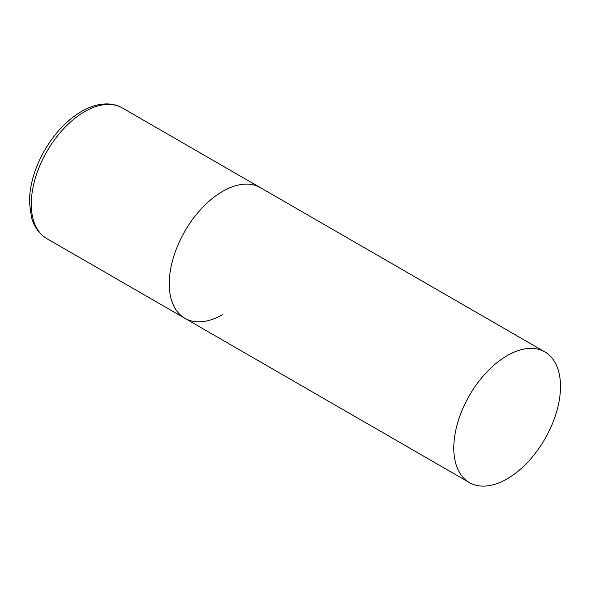 <?xml version="1.0" encoding="UTF-8"?>
<svg xmlns="http://www.w3.org/2000/svg" width="590" height="590" viewBox="0 0 590 590"><rect width="100%" height="100%" fill="white"/><g stroke="black" fill="none" stroke-linecap="round" stroke-linejoin="round"><path stroke-width="0.89" d="M222.607 314.581A75.446 43.564 -60 0 1 184.884 318.312A75.446 43.564 -60 0 1 173.32 257.86A75.446 43.564 -60 0 1 222.607 191.367A75.446 43.564 -60 0 1 260.338 187.635A75.446 43.564 120 0 0 202.193 207.842A75.446 43.564 120 0 0 169.256 283.775A75.446 43.564 120 0 0 184.884 318.312L46.883 238.64A75.446 43.564 -60 0 1 35.319 178.18A75.446 43.564 -60 0 1 84.606 111.694A75.446 43.564 -60 0 1 122.337 107.955C117.668 105.293 112.506 103.943 106.856 103.899C98.619 103.914 90.196 106.414 81.59 111.392C67.031 120.065 54.686 133.097 44.53 150.487C38.933 160.266 34.84 170.281 32.251 180.54C30.304 188.321 29.389 195.755 29.5 202.857L31.44 217.157C33.077 223.573 37.074 232.622 46.883 238.64M560.5 386.45A75.446 43.564 120 0 0 544.872 351.913A75.446 43.564 120 0 0 486.735 372.12A75.446 43.564 120 0 0 453.799 448.053A75.446 43.564 120 0 0 469.426 482.591A75.446 43.564 120 0 0 527.563 462.376A75.446 43.564 120 0 0 560.5 386.45M544.872 351.913L122.337 107.955M184.884 318.312L469.426 482.591"/></g></svg>
